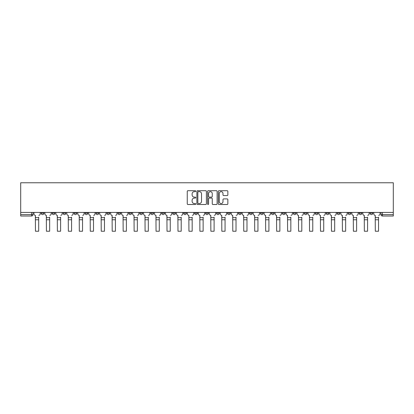 <?xml version="1.0" encoding="UTF-8"?>
<svg xmlns="http://www.w3.org/2000/svg" width="414" height="414" viewBox="0 0 414 414"><rect width="100%" height="100%" fill="white"/><g stroke="black" fill="none" stroke-linecap="round" stroke-linejoin="round"><path stroke-width="0.62" d="M195.755 191.185A0.481 0.481 0 0 0 195.273 190.704L187.946 190.704A0.688 0.688 0 0 0 187.252 191.392L187.252 203.807A0.688 0.688 0 0 0 187.946 204.5L195.273 204.5A0.481 0.481 0 0 0 195.755 204.014A0.481 0.481 0 0 0 195.273 203.533L194.326 203.533A2.21 2.21 0 0 1 192.117 201.323L192.117 200.293A2.21 2.21 0 0 1 194.326 198.083L195.273 198.083A0.481 0.481 0 0 0 195.755 197.602A0.481 0.481 0 0 0 195.273 197.116L194.326 197.116A2.21 2.21 0 0 1 192.117 194.911L192.117 193.876A2.21 2.21 0 0 1 194.326 191.666L195.273 191.666A0.481 0.481 0 0 0 195.755 191.185M337.151 212.429L337.151 213.2L339.961 213.2A1.408 1.408 0 0 1 338.554 214.607A1.408 1.408 0 0 1 337.151 213.2L337.151 212.429M326.185 212.429L326.185 213.2L329.001 213.2A1.408 1.408 0 0 1 327.593 214.607A1.408 1.408 0 0 1 326.185 213.2L326.185 212.429M260.411 212.429L260.411 213.2L263.221 213.2A1.408 1.408 0 0 1 261.814 214.607A1.408 1.408 0 0 1 260.411 213.2L260.411 212.429M249.445 212.429L249.445 213.2L252.255 213.2A1.408 1.408 0 0 1 250.853 214.607A1.408 1.408 0 0 1 249.445 213.2L249.445 212.429M238.485 212.429L238.485 213.2L241.295 213.2A1.408 1.408 0 0 1 239.887 214.607A1.408 1.408 0 0 1 238.485 213.2L238.485 212.429M216.558 212.429L216.558 213.2L219.368 213.2A1.408 1.408 0 0 1 217.961 214.607A1.408 1.408 0 0 1 216.558 213.2L216.558 212.429M194.632 213.2L194.632 212.429L194.632 213.2A1.408 1.408 0 0 0 196.039 214.607A1.408 1.408 0 0 1 194.632 213.2L197.442 213.2A1.408 1.408 0 0 1 196.039 214.607A1.408 1.408 0 0 0 197.442 213.2L197.442 212.429L197.442 213.2M183.671 213.2L183.671 212.429L183.671 213.2A1.408 1.408 0 0 0 185.074 214.607A1.408 1.408 0 0 1 183.671 213.2L186.481 213.2A1.408 1.408 0 0 1 185.074 214.607M172.705 213.2L172.705 212.429L172.705 213.2A1.408 1.408 0 0 0 174.113 214.607A1.408 1.408 0 0 1 172.705 213.2L175.515 213.2A1.408 1.408 0 0 1 174.113 214.607A1.408 1.408 0 0 0 175.515 213.2L175.515 212.429L175.515 213.2M161.745 212.429L161.745 213.2L164.555 213.2A1.408 1.408 0 0 1 163.147 214.607A1.408 1.408 0 0 1 161.745 213.2L161.745 212.429M150.779 212.429L150.779 213.2L153.589 213.2A1.408 1.408 0 0 1 152.186 214.607A1.408 1.408 0 0 1 150.779 213.2L150.779 212.429M139.818 212.429L139.818 213.2L142.628 213.2A1.408 1.408 0 0 1 141.221 214.607A1.408 1.408 0 0 1 139.818 213.2L139.818 212.429M128.852 213.2L128.852 212.429L128.852 213.2A1.408 1.408 0 0 0 130.26 214.607A1.408 1.408 0 0 1 128.852 213.2L131.662 213.2A1.408 1.408 0 0 1 130.26 214.607M106.926 213.2L106.926 212.429L106.926 213.2A1.408 1.408 0 0 0 108.333 214.607A1.408 1.408 0 0 1 106.926 213.2L109.741 213.2A1.408 1.408 0 0 1 108.333 214.607A1.408 1.408 0 0 0 109.741 213.2L109.741 212.429L109.741 213.2M95.965 213.2L95.965 212.429L95.965 213.2A1.408 1.408 0 0 0 97.373 214.607A1.408 1.408 0 0 1 95.965 213.2L98.775 213.2A1.408 1.408 0 0 1 97.373 214.607A1.408 1.408 0 0 0 98.775 213.2L98.775 212.429L98.775 213.2M84.999 213.2L84.999 212.429L84.999 213.2A1.408 1.408 0 0 0 86.407 214.607A1.408 1.408 0 0 1 84.999 213.2L87.815 213.2A1.408 1.408 0 0 1 86.407 214.607A1.408 1.408 0 0 0 87.815 213.2L87.815 212.429L87.815 213.2M74.039 213.2L74.039 212.429L74.039 213.2A1.408 1.408 0 0 0 75.446 214.607A1.408 1.408 0 0 1 74.039 213.2L76.849 213.2A1.408 1.408 0 0 1 75.446 214.607M63.078 212.429L63.078 213.2L65.888 213.2A1.408 1.408 0 0 1 64.48 214.607A1.408 1.408 0 0 1 63.078 213.2L63.078 212.429M52.112 213.2L52.112 212.429L52.112 213.2A1.408 1.408 0 0 0 53.52 214.607A1.408 1.408 0 0 1 52.112 213.2L54.922 213.2A1.408 1.408 0 0 1 53.52 214.607A1.408 1.408 0 0 0 54.922 213.2L54.922 212.429L54.922 213.2M227.162 195.563A0.688 0.688 0 0 0 227.85 194.875L227.85 191.392A0.688 0.688 0 0 0 227.162 190.704L219.022 190.704A0.688 0.688 0 0 0 218.328 191.392L218.328 203.807A0.688 0.688 0 0 0 219.022 204.5L227.162 204.5A0.688 0.688 0 0 0 227.85 203.807L227.85 199.6A0.688 0.688 0 0 0 227.162 198.911L223.674 198.911A0.688 0.688 0 0 0 222.986 199.6L222.986 201.685A1.847 1.847 0 0 1 221.143 203.533A1.847 1.847 0 0 1 219.296 201.685L219.296 193.514A1.847 1.847 0 0 1 221.143 191.666A1.847 1.847 0 0 1 222.986 193.514L222.986 194.875A0.688 0.688 0 0 0 223.674 195.563L227.162 195.563M393.3 212.429L20.7 212.429L20.7 182.771L393.3 182.771L393.3 216.015L382.407 216.015A1.408 1.408 0 0 1 381.004 214.607L393.3 214.607M206.395 191.392A0.688 0.688 0 0 0 205.706 190.704L197.566 190.704A0.688 0.688 0 0 0 196.878 191.392L196.878 203.807A0.688 0.688 0 0 0 197.566 204.5L205.706 204.5A0.688 0.688 0 0 0 206.395 203.807L206.395 191.392M208.294 190.704L216.434 190.704A0.688 0.688 0 0 1 217.122 191.392L217.122 203.807A0.688 0.688 0 0 1 216.434 204.5L212.951 204.5A0.688 0.688 0 0 1 212.258 203.807L212.258 198.772A0.688 0.688 0 0 0 211.57 198.083L209.261 198.083A0.688 0.688 0 0 0 208.568 198.772L208.568 204.014A0.481 0.481 0 0 1 208.087 204.5A0.481 0.481 0 0 1 207.605 204.014L207.605 191.392A0.688 0.688 0 0 1 208.294 190.704M381.004 212.429L381.004 214.607A1.408 1.408 0 0 0 382.407 216.015L382.407 212.429M32.996 212.429L32.996 214.607A1.408 1.408 0 0 1 31.593 216.015L20.7 216.015L20.7 214.607L32.996 214.607M20.7 212.429L20.7 214.607M372.848 212.429L372.848 213.2A1.408 1.408 0 0 1 371.446 214.607A1.408 1.408 0 0 1 370.038 213.2A1.408 1.408 0 0 0 371.446 214.607M370.038 212.429L370.038 213.2L372.848 213.2M361.888 212.429L361.888 213.2A1.408 1.408 0 0 1 360.48 214.607A1.408 1.408 0 0 1 359.078 213.2L361.888 213.2M359.078 212.429L359.078 213.2M350.922 212.429L350.922 213.2A1.408 1.408 0 0 1 349.519 214.607A1.408 1.408 0 0 1 348.112 213.2L350.922 213.2M348.112 212.429L348.112 213.2M339.961 212.429L339.961 213.2M329.001 212.429L329.001 213.2L329.001 212.429M318.035 212.429L318.035 213.2A1.408 1.408 0 0 1 316.627 214.607A1.408 1.408 0 0 1 315.225 213.2L318.035 213.2M315.225 212.429L315.225 213.2M307.074 212.429L307.074 213.2A1.408 1.408 0 0 1 305.667 214.607A1.408 1.408 0 0 1 304.259 213.2L307.074 213.2M304.259 212.429L304.259 213.2M296.108 212.429L296.108 213.2A1.408 1.408 0 0 1 294.706 214.607A1.408 1.408 0 0 1 293.298 213.2L296.108 213.2M293.298 212.429L293.298 213.2M285.148 212.429L285.148 213.2A1.408 1.408 0 0 1 283.74 214.607A1.408 1.408 0 0 1 282.338 213.2L285.148 213.2M282.338 212.429L282.338 213.2M274.182 212.429L274.182 213.2A1.408 1.408 0 0 1 272.779 214.607A1.408 1.408 0 0 1 271.372 213.2L274.182 213.2M271.372 212.429L271.372 213.2M263.221 212.429L263.221 213.2A1.408 1.408 0 0 1 261.814 214.607M252.255 212.429L252.255 213.2M241.295 213.2L241.295 212.429L241.295 213.2A1.408 1.408 0 0 1 239.887 214.607M230.329 212.429L230.329 213.2A1.408 1.408 0 0 1 228.926 214.607A1.408 1.408 0 0 1 227.519 213.2A1.408 1.408 0 0 0 228.926 214.607A1.408 1.408 0 0 0 230.329 213.2L227.519 213.2L227.519 212.429M219.368 213.2L219.368 212.429L219.368 213.2A1.408 1.408 0 0 1 217.961 214.607M208.408 212.429L208.408 213.2A1.408 1.408 0 0 1 207 214.607A1.408 1.408 0 0 1 205.592 213.2A1.408 1.408 0 0 0 207 214.607M205.592 212.429L205.592 213.2L208.408 213.2M186.481 212.429L186.481 213.2L186.481 212.429M164.555 213.2L164.555 212.429L164.555 213.2A1.408 1.408 0 0 1 163.147 214.607M153.589 213.2L153.589 212.429L153.589 213.2A1.408 1.408 0 0 1 152.186 214.607M142.628 213.2L142.628 212.429L142.628 213.2A1.408 1.408 0 0 1 141.221 214.607M131.662 212.429L131.662 213.2L131.662 212.429M120.702 213.2L120.702 212.429L120.702 213.2A1.408 1.408 0 0 1 119.294 214.607A1.408 1.408 0 0 1 117.892 213.2L120.702 213.2A1.408 1.408 0 0 1 119.294 214.607M117.892 212.429L117.892 213.2M76.849 212.429L76.849 213.2L76.849 212.429M65.888 213.2L65.888 212.429L65.888 213.2A1.408 1.408 0 0 1 64.48 214.607M43.962 213.2L43.962 212.429L43.962 213.2A1.408 1.408 0 0 1 42.554 214.607A1.408 1.408 0 0 1 41.152 213.2L43.962 213.2A1.408 1.408 0 0 1 42.554 214.607M41.152 212.429L41.152 213.2M198.327 191.666A0.481 0.481 0 0 0 197.845 192.153L197.845 203.051A0.481 0.481 0 0 0 198.327 203.533L199.325 203.533A2.21 2.21 0 0 0 201.535 201.323L201.535 193.876A2.21 2.21 0 0 0 199.325 191.666L198.327 191.666M212.258 193.55A1.847 1.847 0 0 0 210.416 191.703A1.847 1.847 0 0 0 208.568 193.55L208.568 196.427A0.688 0.688 0 0 0 209.261 197.116L211.57 197.116A0.688 0.688 0 0 0 212.258 196.427L212.258 193.55M38.688 219.772L35.459 219.772M33.948 213.903L33.948 212.429L33.948 213.903A1.408 1.408 0 0 0 35.35 215.311L35.459 217.138M35.35 215.311L35.459 231.229L38.688 231.229L38.688 217.138M40.199 213.903L40.199 212.429L40.199 213.903A1.408 1.408 0 0 1 38.797 215.311M38.688 231.229L35.459 231.229M49.654 219.772L46.42 219.772M44.909 213.903L44.909 212.429L44.909 213.903A1.408 1.408 0 0 0 46.316 215.311L46.42 217.138M46.316 215.311L46.42 231.229L49.654 231.229L49.654 217.138M51.165 213.903L51.165 212.429L51.165 213.903A1.408 1.408 0 0 1 49.758 215.311M60.615 219.772L57.386 219.772M55.874 213.903L55.874 212.429L55.874 213.903A1.408 1.408 0 0 0 57.277 215.311L57.386 217.138M57.277 215.311L57.386 231.229L60.615 231.229L60.615 217.138M62.126 213.903L62.126 212.429L62.126 213.903A1.408 1.408 0 0 1 60.723 215.311M49.654 231.229L46.42 231.229M60.615 231.229L57.386 231.229M71.581 219.772L68.346 219.772M66.835 213.903L66.835 212.429L66.835 213.903A1.408 1.408 0 0 0 68.243 215.311L68.346 217.138M68.243 215.311L68.346 231.229L71.581 231.229L71.581 217.138M73.092 213.903L73.092 212.429L73.092 213.903A1.408 1.408 0 0 1 71.684 215.311M82.541 219.772L79.312 219.772M77.801 213.903L77.801 212.429L77.801 213.903A1.408 1.408 0 0 0 79.203 215.311L79.312 217.138M79.203 215.311L79.312 231.229L82.541 231.229L82.541 217.138M84.052 213.903L84.052 212.429L84.052 213.903A1.408 1.408 0 0 1 82.65 215.311M93.507 219.772L90.273 219.772M88.762 213.903L88.762 212.429L88.762 213.903A1.408 1.408 0 0 0 90.169 215.311L90.273 217.138M90.169 215.311L90.273 231.229L93.507 231.229L93.507 217.138M95.018 213.903L95.018 212.429L95.018 213.903A1.408 1.408 0 0 1 93.611 215.311M71.581 231.229L68.346 231.229M82.541 231.229L79.312 231.229M93.507 231.229L90.273 231.229M104.468 219.772L101.233 219.772M99.722 213.903L99.722 212.429L99.722 213.903A1.408 1.408 0 0 0 101.13 215.311L101.233 217.138M101.13 215.311L101.233 231.229L104.468 231.229L104.468 217.138M105.979 213.903L105.979 212.429L105.979 213.903A1.408 1.408 0 0 1 104.571 215.311M104.468 231.229L101.233 231.229M115.434 219.772L112.199 219.772M110.688 213.903L110.688 212.429L110.688 213.903A1.408 1.408 0 0 0 112.096 215.311L112.199 217.138M112.096 215.311L112.199 231.229L115.434 231.229L115.434 217.138M116.945 213.903L116.945 212.429L116.945 213.903A1.408 1.408 0 0 1 115.537 215.311M115.434 231.229L112.199 231.229M126.394 219.772L123.16 219.772M121.649 213.903L121.649 212.429L121.649 213.903A1.408 1.408 0 0 0 123.056 215.311L123.16 217.138M123.056 215.311L123.16 231.229L126.394 231.229L126.394 217.138M127.905 213.903L127.905 212.429L127.905 213.903A1.408 1.408 0 0 1 126.498 215.311M126.394 231.229L123.16 231.229M137.355 219.772L134.126 219.772M132.615 213.903L132.615 212.429L132.615 213.903A1.408 1.408 0 0 0 134.017 215.311L134.126 217.138M134.017 215.311L134.126 231.229L137.355 231.229L137.355 217.138M138.866 213.903L138.866 212.429L138.866 213.903A1.408 1.408 0 0 1 137.464 215.311M137.355 231.229L134.126 231.229M148.321 219.772L145.086 219.772M143.575 213.903L143.575 212.429L143.575 213.903A1.408 1.408 0 0 0 144.983 215.311L145.086 217.138M144.983 215.311L145.086 231.229L148.321 231.229L148.321 217.138M149.832 213.903L149.832 212.429L149.832 213.903A1.408 1.408 0 0 1 148.424 215.311M148.321 231.229L145.086 231.229M159.281 219.772L156.052 219.772M154.541 213.903L154.541 212.429L154.541 213.903A1.408 1.408 0 0 0 155.943 215.311L156.052 217.138M155.943 215.311L156.052 231.229L159.281 231.229L159.281 217.138M160.792 213.903L160.792 212.429L160.792 213.903A1.408 1.408 0 0 1 159.39 215.311M159.281 231.229L156.052 231.229M170.247 219.772L167.013 219.772M165.502 213.903L165.502 212.429L165.502 213.903A1.408 1.408 0 0 0 166.909 215.311L167.013 217.138M166.909 215.311L167.013 231.229L170.247 231.229L170.247 217.138M171.758 213.903L171.758 212.429L171.758 213.903A1.408 1.408 0 0 1 170.351 215.311M170.247 231.229L167.013 231.229M181.208 219.772L177.979 219.772M176.467 213.903L176.467 212.429L176.467 213.903A1.408 1.408 0 0 0 177.87 215.311L177.979 217.138M177.87 215.311L177.979 231.229L181.208 231.229L181.208 217.138M182.719 213.903L182.719 212.429L182.719 213.903A1.408 1.408 0 0 1 181.316 215.311M181.208 231.229L177.979 231.229M192.174 219.772L188.939 219.772M187.428 213.903L187.428 212.429L187.428 213.903A1.408 1.408 0 0 0 188.836 215.311L188.939 217.138M188.836 215.311L188.939 231.229L192.174 231.229L192.174 217.138M193.685 213.903L193.685 212.429L193.685 213.903A1.408 1.408 0 0 1 192.277 215.311M192.174 231.229L188.939 231.229M203.134 219.772L199.9 219.772M198.389 213.903L198.389 212.429L198.389 213.903A1.408 1.408 0 0 0 199.796 215.311L199.9 217.138M199.796 215.311L199.9 231.229L203.134 231.229L203.134 217.138M204.645 213.903L204.645 212.429L204.645 213.903A1.408 1.408 0 0 1 203.238 215.311M203.134 231.229L199.9 231.229M214.1 219.772L210.866 219.772M209.355 213.903L209.355 212.429L209.355 213.903A1.408 1.408 0 0 0 210.762 215.311L210.866 217.138M210.762 215.311L210.866 231.229L214.1 231.229L214.1 217.138M215.611 213.903L215.611 212.429L215.611 213.903A1.408 1.408 0 0 1 214.204 215.311M214.1 231.229L210.866 231.229M225.061 219.772L221.826 219.772M220.315 213.903L220.315 212.429L220.315 213.903A1.408 1.408 0 0 0 221.723 215.311L221.826 217.138M221.723 215.311L221.826 231.229L225.061 231.229L225.061 217.138M226.572 213.903L226.572 212.429L226.572 213.903A1.408 1.408 0 0 1 225.164 215.311M225.061 231.229L221.826 231.229M236.021 219.772L232.792 219.772M231.281 213.903L231.281 212.429L231.281 213.903A1.408 1.408 0 0 0 232.684 215.311L232.792 217.138M232.684 215.311L232.792 231.229L236.021 231.229L236.021 217.138M237.532 213.903L237.532 212.429L237.532 213.903A1.408 1.408 0 0 1 236.13 215.311M236.021 231.229L232.792 231.229M246.987 219.772L243.753 219.772M242.242 213.903L242.242 212.429L242.242 213.903A1.408 1.408 0 0 0 243.649 215.311L243.753 217.138M243.649 215.311L243.753 231.229L246.987 231.229L246.987 217.138M248.498 213.903L248.498 212.429L248.498 213.903A1.408 1.408 0 0 1 247.091 215.311M246.987 231.229L243.753 231.229M257.948 219.772L254.719 219.772M253.208 213.903L253.208 212.429L253.208 213.903A1.408 1.408 0 0 0 254.61 215.311L254.719 217.138M254.61 215.311L254.719 231.229L257.948 231.229L257.948 217.138M259.459 213.903L259.459 212.429L259.459 213.903A1.408 1.408 0 0 1 258.057 215.311M257.948 231.229L254.719 231.229M268.914 219.772L265.679 219.772M264.168 213.903L264.168 212.429L264.168 213.903A1.408 1.408 0 0 0 265.576 215.311L265.679 217.138M265.576 215.311L265.679 231.229L268.914 231.229L268.914 217.138M270.425 213.903L270.425 212.429L270.425 213.903A1.408 1.408 0 0 1 269.017 215.311M268.914 231.229L265.679 231.229M279.874 219.772L276.645 219.772M275.134 213.903L275.134 212.429L275.134 213.903A1.408 1.408 0 0 0 276.536 215.311L276.645 217.138M276.536 215.311L276.645 231.229L279.874 231.229L279.874 217.138M281.385 213.903L281.385 212.429L281.385 213.903A1.408 1.408 0 0 1 279.983 215.311M279.874 231.229L276.645 231.229M290.84 219.772L287.606 219.772M286.095 213.903L286.095 212.429L286.095 213.903A1.408 1.408 0 0 0 287.502 215.311L287.606 217.138M287.502 215.311L287.606 231.229L290.84 231.229L290.84 217.138M292.351 213.903L292.351 212.429L292.351 213.903A1.408 1.408 0 0 1 290.944 215.311M290.84 231.229L287.606 231.229M301.801 219.772L298.566 219.772M297.055 213.903L297.055 212.429L297.055 213.903A1.408 1.408 0 0 0 298.463 215.311L298.566 217.138M298.463 215.311L298.566 231.229L301.801 231.229L301.801 217.138M303.312 213.903L303.312 212.429L303.312 213.903A1.408 1.408 0 0 1 301.904 215.311M301.801 231.229L298.566 231.229M312.767 219.772L309.532 219.772M308.021 213.903L308.021 212.429L308.021 213.903A1.408 1.408 0 0 0 309.429 215.311L309.532 217.138M309.429 215.311L309.532 231.229L312.767 231.229L312.767 217.138M314.278 213.903L314.278 212.429L314.278 213.903A1.408 1.408 0 0 1 312.87 215.311M312.767 231.229L309.532 231.229M323.727 219.772L320.493 219.772M318.982 213.903L318.982 212.429L318.982 213.903A1.408 1.408 0 0 0 320.389 215.311L320.493 217.138M320.389 215.311L320.493 231.229L323.727 231.229L323.727 217.138M325.238 213.903L325.238 212.429L325.238 213.903A1.408 1.408 0 0 1 323.831 215.311M323.727 231.229L320.493 231.229M334.688 219.772L331.459 219.772M329.948 213.903L329.948 212.429L329.948 213.903A1.408 1.408 0 0 0 331.35 215.311L331.459 217.138M331.35 215.311L331.459 231.229L334.688 231.229L334.688 217.138M336.199 213.903L336.199 212.429L336.199 213.903A1.408 1.408 0 0 1 334.797 215.311M334.688 231.229L331.459 231.229M345.654 219.772L342.419 219.772M340.908 213.903L340.908 212.429L340.908 213.903A1.408 1.408 0 0 0 342.316 215.311L342.419 217.138M342.316 215.311L342.419 231.229L345.654 231.229L345.654 217.138M347.165 213.903L347.165 212.429L347.165 213.903A1.408 1.408 0 0 1 345.757 215.311M345.654 231.229L342.419 231.229M356.614 219.772L353.385 219.772M351.874 213.903L351.874 212.429L351.874 213.903A1.408 1.408 0 0 0 353.277 215.311L353.385 217.138M353.277 215.311L353.385 231.229L356.614 231.229L356.614 217.138M358.126 213.903L358.126 212.429L358.126 213.903A1.408 1.408 0 0 1 356.723 215.311M356.614 231.229L353.385 231.229M367.58 219.772L364.346 219.772M362.835 213.903L362.835 212.429L362.835 213.903A1.408 1.408 0 0 0 364.242 215.311L364.346 217.138M364.242 215.311L364.346 231.229L367.58 231.229L367.58 217.138M369.091 213.903L369.091 212.429L369.091 213.903A1.408 1.408 0 0 1 367.684 215.311M367.58 231.229L364.346 231.229M378.541 219.772L375.312 219.772M373.801 213.903L373.801 212.429L373.801 213.903A1.408 1.408 0 0 0 375.203 215.311L375.312 217.138M375.203 215.311L375.312 231.229L378.541 231.229L378.541 217.138M380.052 213.903L380.052 212.429L380.052 213.903A1.408 1.408 0 0 1 378.65 215.311M378.541 231.229L375.312 231.229M31.593 212.429L31.593 216.015M38.688 217.666L35.459 217.666M49.654 217.666L46.42 217.666M60.615 217.666L57.386 217.666M71.581 217.666L68.346 217.666M82.541 217.666L79.312 217.666M93.507 217.666L90.273 217.666M104.468 217.666L101.233 217.666M115.434 217.666L112.199 217.666M126.394 217.666L123.16 217.666M137.355 217.666L134.126 217.666M148.321 217.666L145.086 217.666M159.281 217.666L156.052 217.666M170.247 217.666L167.013 217.666M181.208 217.666L177.979 217.666M192.174 217.666L188.939 217.666M203.134 217.666L199.9 217.666M214.1 217.666L210.866 217.666M225.061 217.666L221.826 217.666M236.021 217.666L232.792 217.666M246.987 217.666L243.753 217.666M257.948 217.666L254.719 217.666M268.914 217.666L265.679 217.666M279.874 217.666L276.645 217.666M290.84 217.666L287.606 217.666M301.801 217.666L298.566 217.666M312.767 217.666L309.532 217.666M323.727 217.666L320.493 217.666M334.688 217.666L331.459 217.666M345.654 217.666L342.419 217.666M356.614 217.666L353.385 217.666M367.58 217.666L364.346 217.666M378.541 217.666L375.312 217.666"/></g></svg>
